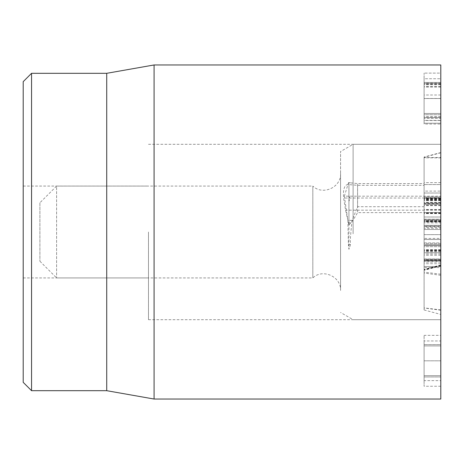 <?xml version="1.0" encoding="UTF-8"?>
<svg xmlns="http://www.w3.org/2000/svg" width="464" height="464" viewBox="0 0 464 464"><rect width="100%" height="100%" fill="white"/><g stroke="black" fill="none" stroke-linecap="round" stroke-linejoin="round"><path stroke-width="0.35" stroke-dasharray="2.32 1.74" d="M440.8 118.384L440.8 113.46L424.096 113.46L424.096 118.384L424.096 78.747L424.096 113.46L440.8 113.46L440.8 118.384L424.096 118.384M440.8 113.46L440.8 83.671L424.096 83.671L440.8 83.671L440.8 78.747L424.096 78.747L424.096 123.215L424.096 73.103L424.096 87.11L424.096 78.747L440.8 78.747L440.8 113.46M440.8 124.027L440.8 73.103L440.8 114.701L424.096 114.701L424.096 82.43L424.096 124.027L424.096 114.701L440.8 114.701L440.8 124.027L424.096 124.027M440.8 82.43L424.096 82.43L440.8 82.43M440.8 120.391L440.8 73.103L424.096 73.103L440.8 73.103L440.8 117.572L424.096 117.572L440.8 117.572L440.8 120.391L424.096 120.391M440.8 123.215L424.096 123.215L440.8 123.215M440.8 117.427L424.096 117.427M440.8 98.496L424.096 98.496M440.8 83.189L424.096 83.189M440.8 87.11L424.096 87.11M440.8 84.721L424.096 84.721M440.8 86.49L424.096 86.49M440.8 116.47L424.096 116.47M440.8 340.976L440.8 345.906L424.096 345.906L424.096 340.976L424.096 380.619L424.096 345.906L440.8 345.906L440.8 340.976L424.096 340.976M440.8 380.619L440.8 345.906L440.8 375.695L424.096 375.695L440.8 375.695L440.8 380.619L424.096 380.619M440.8 335.339L440.8 386.263L440.8 344.659L424.096 344.659L424.096 386.263L424.096 335.339L424.096 344.659L440.8 344.659L440.8 335.339L424.096 335.339M440.8 376.936L424.096 376.936L440.8 376.936M440.8 386.263L424.096 386.263M440.8 228.282L440.8 199.398L440.8 228.282L424.096 228.282L424.096 199.398L424.096 228.282M440.8 213.602L424.096 213.602M440.8 221.253L424.096 221.253L440.8 221.253M440.8 227.325L424.096 227.325M440.8 213.411L424.096 213.411M440.8 200.309L424.096 200.309M440.8 200.019L424.096 200.019M440.8 205.662L424.096 205.662M440.8 213.22L424.096 213.22M440.8 221.108L424.096 221.108M440.8 212.93L424.096 212.93M440.8 209.49L424.096 209.49M440.8 212.976L424.096 212.976M440.8 222.018L424.096 222.018M440.8 213.55L424.096 213.55M440.8 202.316L424.096 202.316M440.8 199.398L424.096 199.398M440.8 199.636L424.096 199.636M440.8 261.273L440.8 245.543L424.096 245.543L424.096 261.273L424.096 244.731L424.096 245.543L440.8 245.543L440.8 260.461L424.096 260.461L440.8 260.461L440.8 261.273L424.096 261.273M440.8 244.731L440.8 245.543L440.8 244.731L424.096 244.731M440.8 267.583L440.8 266.487L424.096 266.487L424.096 267.583L424.096 253.002L424.096 266.487L440.8 266.487L440.8 253.002L440.8 267.583L424.096 267.583M440.8 238.415L440.8 239.517L424.096 239.517L424.096 238.415L424.096 253.002L424.096 239.517L440.8 239.517L440.8 253.002L440.8 238.415L424.096 238.415M440.8 259.115L440.8 246.686L424.096 246.686L424.096 263.709L424.096 246.686L440.8 246.686L440.8 259.115L424.096 259.115M440.8 263.709L424.096 263.709M440.8 260.884L424.096 260.884M440.8 252.903L424.096 252.903M440.8 252.758L424.096 252.758L440.8 252.758M440.8 203.603L440.8 219.333L424.096 219.333L424.096 203.603L424.096 220.145L424.096 219.333L440.8 219.333L440.8 204.415L424.096 204.415L440.8 204.415L440.8 203.603L424.096 203.603M440.8 220.145L440.8 219.333L440.8 220.145L424.096 220.145M440.8 197.293L440.8 198.389L424.096 198.389L424.096 197.293L424.096 211.874L424.096 198.389L440.8 198.389L440.8 211.874L440.8 197.293L424.096 197.293M440.8 226.461L440.8 225.359L424.096 225.359L424.096 226.461L424.096 211.874L424.096 225.359L440.8 225.359L440.8 211.874L440.8 226.461L424.096 226.461M440.8 64.96L440.8 399.04M440.8 232L440.8 319.696L440.8 232M23.2 232L23.2 186.064L23.2 232M148.48 232L148.48 319.696L148.48 232M23.2 382.336L23.2 81.664M31.552 73.312L31.552 390.688M106.72 73.312L106.72 390.688M154.089 399.04L154.089 64.96M357.582 185.322L357.582 212.628L424.096 212.628L424.096 260.037L424.096 217.013L424.096 226.159L440.8 226.159L440.8 219.205L424.096 219.205L424.096 184.556L424.096 185.322L357.582 185.322L348.226 184.556C344.514 184.579 342.966 189.068 343.592 198.024L345.587 210.175L348.928 224.918L348.928 184.597M424.096 212.628L424.096 185.322M440.8 219.205L440.8 184.556L424.096 184.556L440.8 184.556L440.8 222.83L424.096 222.83M424.096 203.157L440.8 203.157L424.096 203.157M440.8 222.83L440.8 260.037L440.8 217.013L440.8 226.154L424.096 226.154L424.096 219.205M424.096 217.007L440.8 217.013L424.096 217.007M424.096 260.043L440.8 260.037L424.096 260.043M424.096 229.506L440.8 229.5L424.096 229.506M424.096 234.651L440.8 234.645L424.096 234.651M348.928 195.733L349.74 198.279L348.928 201.428M348.928 224.918L350.842 222.83C352.304 221.351 354.548 217.947 357.582 212.628M350.842 222.83L348.29 222.83M440.8 196.974L424.096 196.974M440.8 193.018L424.096 193.018L440.8 193.012M440.8 220.417L424.096 220.417M344.346 196.197L348.528 182.63L357.582 183.582L424.096 183.582L424.096 182.636L424.096 259.005L424.096 206.695L357.582 206.695L352.124 220.4C350.564 233.694 350.018 241.756 350.488 244.603L348.406 244.603L347.861 220.4L344.346 196.197L440.8 196.197L440.8 182.636L440.8 197.043L424.096 197.043M440.8 197.043L440.8 245.444L424.096 245.444M440.8 245.444L440.8 259.005L440.8 244.603L424.096 244.603M424.096 259.005L440.8 259.005M440.8 198.25L424.096 198.25L424.096 250.548L424.096 191.093L440.8 191.093L440.8 242.927L424.096 242.927M424.096 191.098L424.096 198.25M440.8 242.927L440.8 191.098M440.8 198.72L424.096 198.72M440.8 244.603L440.8 196.197M350.488 244.603L348.928 249.319L348.406 244.603M440.8 243.391L424.096 243.391M440.8 250.548L424.096 250.548M348.928 182.648L348.928 249.319M357.582 206.695L357.582 183.582M424.096 183.582L424.096 206.695M440.8 157.476L440.8 314.447L440.8 157.476L424.096 157.569L424.096 309.969L424.096 157.569M440.8 265.193L424.096 269.758M440.8 264.961L424.096 269.439L440.8 264.961M440.8 265.611L424.096 269.99M39.904 202.774L39.904 261.232L39.904 202.774L56.608 186.064L56.608 277.936L56.608 186.076L312.823 186.064L312.823 277.936L312.823 186.076C322.468 195.657 341.202 187.595 340.576 173.536L340.576 290.464L340.576 173.536M340.576 233.682L340.576 151.537L340.576 233.682M353.104 233.833L353.104 144.304L353.104 233.833M440.8 233.833L440.8 144.304L440.8 233.833M440.8 98.542L424.096 98.542L440.8 98.542M440.8 86.542L424.096 86.542M440.8 84.291L424.096 84.291M440.8 95.004L424.096 95.004M440.8 120.536L424.096 120.536M440.8 360.824L424.096 360.824L440.8 360.824M440.8 202.843L424.096 202.843M440.8 212.5L424.096 212.5L440.8 212.5M440.8 205.187L424.096 205.187M440.8 249.696L424.096 249.696M440.8 249.939L424.096 249.939M440.8 254.144L424.096 254.144M440.8 262.131L424.096 262.131M440.8 259.382L424.096 259.382M440.8 251.575L424.096 251.575M440.8 250.369L424.096 250.369M440.8 251.03L424.096 251.03M440.8 209.977L424.096 209.977M440.8 200.564L424.096 200.564M349.276 200.564L348.812 200.564M440.8 210.175L345.587 210.175M440.8 198.024L343.592 198.024M440.8 198.899L424.096 198.899M440.8 200.088L424.096 200.088M440.8 221.577L424.096 221.577M440.8 255.281L424.096 255.281M440.8 221.316L424.096 221.316M440.8 220.597L424.096 220.597M440.8 221.119L424.096 221.119M352.124 220.4L347.861 220.4M440.8 220.4L424.096 220.4M440.8 152.569L424.096 157.041L440.8 152.569M440.8 274.183L424.096 272.142M440.8 309.911L424.096 307.864M440.8 310.219L424.096 308.009M440.8 275.291L424.096 273.081M440.8 265.837L424.096 270.315M440.8 157.893L424.096 157.801M440.8 152.778L424.096 157.255M23.2 277.936L148.48 277.936M23.2 186.064L148.48 186.064M148.48 319.696L440.8 319.696L353.104 319.696L340.576 312.463M148.48 144.304L440.8 144.304L353.104 144.304L340.576 151.537M348.528 182.63L350.134 182.63M440.8 182.63L424.096 182.63M424.096 309.969L440.8 314.447M39.904 261.232L56.608 277.936L312.823 277.936C322.468 268.343 341.202 276.405 340.576 290.464"/><path stroke-width="0.7" d="M440.8 232L440.8 64.96L154.089 64.96L154.089 399.04L440.8 399.04L440.8 232M23.2 232L23.2 382.336L31.552 390.688L31.552 73.312L23.2 81.664L23.2 232M31.552 390.688L106.72 390.688L106.72 73.312L31.552 73.312M106.72 390.688L154.089 399.04M106.72 73.312L154.089 64.96"/></g></svg>

